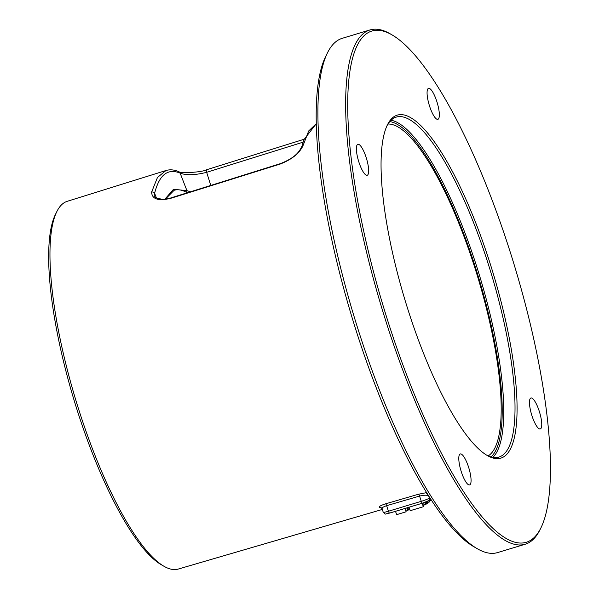 <?xml version="1.0" encoding="UTF-8"?>
<svg xmlns="http://www.w3.org/2000/svg" width="599" height="599" viewBox="0 0 599 599"><rect width="100%" height="100%" fill="white"/><g stroke="black" fill="none" stroke-linecap="round" stroke-linejoin="round"><path stroke-width="0.9" d="M369.957 29.95L342.224 38.321A268.599 69.065 73.2 0 0 327.436 52.907A268.599 69.065 73.2 0 0 361.946 341.31A268.599 69.065 73.2 0 0 477.141 548.632A268.599 69.065 73.2 0 0 497.529 552.592L525.263 544.214A268.599 69.065 73.2 0 0 540.051 529.636L540.972 527.771A267.027 68.66 73.2 0 0 506.657 241.06A267.027 68.66 -106.8 0 0 392.143 34.952L390.346 33.903A268.599 69.065 73.2 0 0 369.957 29.95A268.599 69.065 73.2 0 0 389.679 332.932A268.599 69.065 73.2 0 0 525.263 544.214M392.143 34.952A267.027 68.66 -106.8 0 0 391.476 332.22A267.027 68.66 73.2 0 0 540.972 527.771M477.141 548.632L473.547 546.543A265.447 68.256 73.2 0 1 359.707 341.647A265.447 68.256 -106.8 0 1 325.601 56.635L327.436 52.907M316.265 123.753L308.68 130.949L303.408 144.673C300.114 152.85 292.282 159.341 279.92 164.148L170.812 198.291C158.361 201.271 151.951 199.205 151.599 192.092L157.477 177.446L165.99 170.513L67.245 201.309A192.069 49.388 73.2 0 0 56.778 211.709A192.069 49.388 73.2 0 0 81.457 417.937A192.069 49.388 73.2 0 0 163.827 566.19A192.069 49.388 73.2 0 0 178.3 569.05L347.061 519.745M428.105 494.984L426.084 492.722L418.529 494.227L385.584 503.834C380.492 505.489 378.531 506.702 379.699 507.473A2.366 2.254 106.5 0 1 380.927 507.473L382.057 508.678L383.24 512.242A7.098 0.696 161.7 0 0 388.451 511.232L386.617 505.683C382.821 506.964 381.428 508.094 382.447 509.075M426.084 492.722A194.503 50.009 73.2 0 0 426.885 493.014M488.215 455.876A173.717 44.67 73.2 0 0 472.708 261.164A173.717 44.67 73.2 0 0 388.002 124.023M486.358 454.955A177.566 45.659 73.2 0 0 498.945 457.067A177.566 45.659 73.2 0 0 485.909 256.769A177.566 45.659 -106.8 0 0 396.276 117.097A177.566 45.659 -106.8 0 0 386.961 125.827M487.706 256.065A179.146 46.063 73.2 0 0 387.411 124.869A179.146 46.063 73.2 0 0 410.427 317.223A179.146 46.063 73.2 0 0 487.257 455.502A179.146 46.063 73.2 0 0 487.706 256.065M466.037 482.188A16.173 4.156 -106.8 0 1 459.613 465.371A16.173 4.156 -106.8 0 1 460.257 453.952A16.173 4.156 -106.8 0 1 463.828 456.678A16.173 4.156 -106.8 0 1 470.252 473.495A16.173 4.156 -106.8 0 1 469.609 484.913A16.173 4.156 -106.8 0 1 466.037 482.188M541.653 422.347A16.173 4.156 -106.8 0 1 540.283 428.974A16.173 4.156 -106.8 0 1 534.023 421.224A16.173 4.156 -106.8 0 1 529.568 404.639A16.173 4.156 -106.8 0 1 530.939 398.013A16.173 4.156 -106.8 0 1 537.198 405.77A16.173 4.156 -106.8 0 1 541.653 422.347M432.096 91.093A16.173 4.156 -106.8 0 1 438.52 107.91A16.173 4.156 -106.8 0 1 437.884 119.328A16.173 4.156 -106.8 0 1 434.312 116.603A16.173 4.156 -106.8 0 1 427.888 99.786A16.173 4.156 -106.8 0 1 428.532 88.367A16.173 4.156 -106.8 0 1 432.096 91.093M356.487 150.933A16.173 4.156 -106.8 0 1 357.85 144.307A16.173 4.156 -106.8 0 1 364.117 152.064A16.173 4.156 -106.8 0 1 368.565 168.641A16.173 4.156 -106.8 0 1 367.202 175.267A16.173 4.156 -106.8 0 1 360.935 167.518A16.173 4.156 -106.8 0 1 356.487 150.933M187.539 192.698L186.124 192.144A1.183 1.108 -62.2 0 0 186.933 190.639L173.5 189.291L164.957 199.138M190.452 191.792L186.933 190.639L180.134 173.126C186.296 175.455 195.139 175.185 206.662 172.325L303.049 142.173M156.376 197.85L154.617 193.312C159.289 174.773 167.795 168.042 180.134 173.126A2.366 2.239 113.6 0 0 178.929 171.741C177.663 173.328 201.212 172.699 206.505 169.787L304 139.282M154.871 196.285L154.617 193.312A2.366 2.089 13.6 0 0 151.599 192.092M303.408 144.673A2.366 2.096 -166.7 0 0 301.993 146.104M163.827 566.19L161.109 564.602A189.681 48.774 -106.8 0 1 79.764 418.192A189.681 48.774 -106.8 0 1 55.385 214.532L56.778 211.709M428.577 495.658C426.645 494.946 423.643 495.081 419.562 496.077L386.617 505.683A2.366 0.606 -106.3 0 0 385.584 503.834M422.19 503.265L423.336 506.732L410.195 510.7L409.05 507.226M422.624 503.13L423.718 506.425L423.336 506.732M427.162 501.475L427.671 503.295L423.343 505.309M429.094 500.292L429.588 501.782L427.514 502.524M431.49 500.277L429.341 501.049M405.328 508.356L406.115 511.786L396.628 514.653L395.52 511.314M407.125 507.81L407.956 510.326L406.197 510.992M407.867 507.585L408.6 509.816L407.889 510.123M409.619 508.933L408.451 509.367M426.518 501.752L427.162 503.699M425.889 502.007L426.563 504.036M427.08 501.513L427.671 503.295M423.665 502.801L424.377 504.95M425.058 502.314L425.747 504.41M428.712 500.599L429.206 502.082M431.19 499.813L431.37 500.367M405.006 508.446L406.115 511.786M406.803 507.907L407.679 510.543M407.545 507.682L408.323 510.034M381.63 507.937A194.046 49.897 -106.8 0 1 379.699 507.473M389.769 121.604A176.383 45.352 -106.8 0 1 473.285 260.707A176.383 45.352 73.2 0 1 491.03 456.917M391.065 120.219A177.566 45.659 -106.8 0 1 474.633 260.176A177.566 45.659 73.2 0 1 492.88 457.351M186.124 192.144A171.726 44.154 73.2 0 0 174.144 190.287A171.726 44.154 73.2 0 0 174.114 190.295L165.399 199.093M210.796 185.42L206.662 172.325A2.366 0.614 72.6 0 1 206.483 169.787A2.366 0.614 72.6 0 1 206.745 169.854M170.812 198.291A2.366 0.614 -107.4 0 1 171.029 197.865C169.218 198.606 166.297 199.07 162.262 199.25C156.683 198.329 154.213 197.318 154.842 196.217M279.92 164.148A2.366 0.614 -107.4 0 1 280.137 163.729M429.857 497.747L429.386 498.113L428.629 495.807M430.688 499.034L428.667 500.629A2.366 2.276 -128.4 0 0 429.386 498.113A7.098 0.696 161.7 0 1 421.292 501.311L419.562 496.077A2.366 0.606 -106.3 0 0 418.529 494.227M427.941 501.011A4.732 0.464 161.7 0 1 422.542 503.145A2.366 0.606 -106.8 0 1 422.482 503.175A2.366 0.606 -106.8 0 1 421.292 501.311L388.451 511.232A2.366 0.606 -106.8 0 0 389.642 513.088C383.382 514.077 386.632 515.058 383.24 512.242M422.422 503.175L389.702 513.058A2.366 0.606 -106.8 0 1 389.642 513.088L422.482 503.175L428.667 500.629M346.903 519.79L382.312 509.442M346.978 519.767L325.646 525.997M178.921 171.741C174.376 169.719 170.064 169.307 165.99 170.513M316.265 123.738L303.798 139.837L301.986 146.126C299.957 150.162 297.164 157.095 280.122 163.729L171.014 197.872"/></g></svg>
